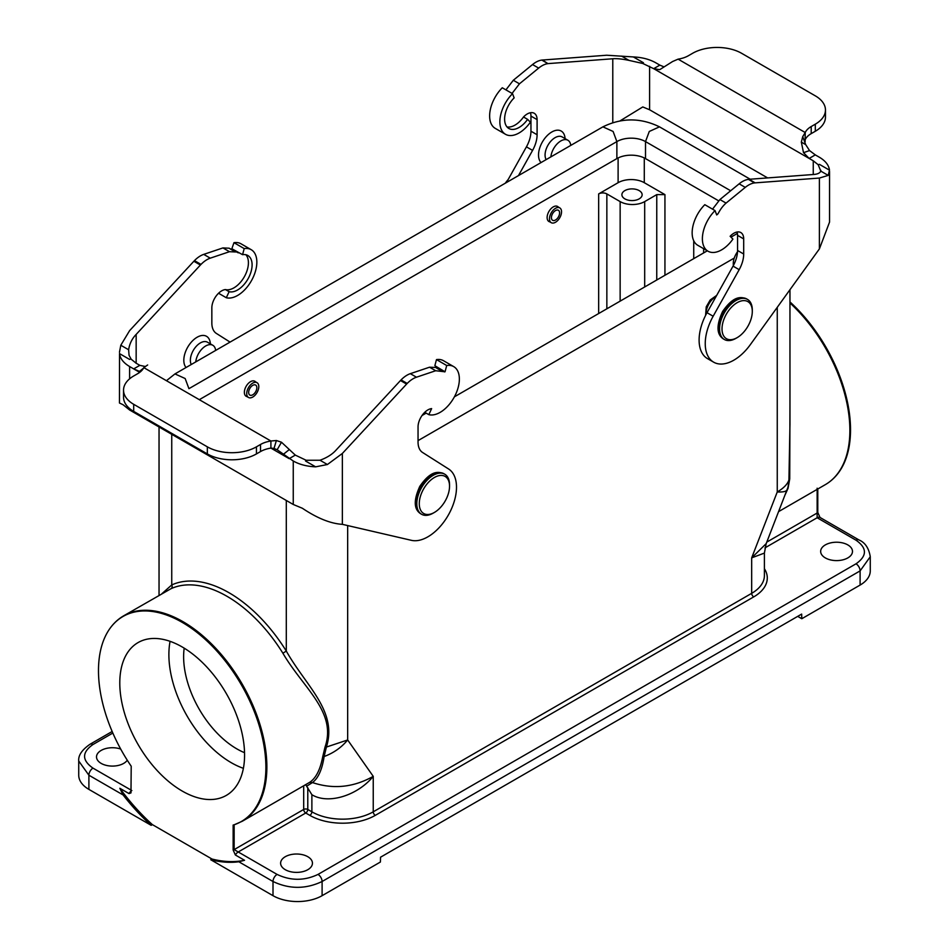 <?xml version="1.0" encoding="UTF-8"?>
<svg xmlns="http://www.w3.org/2000/svg" width="949" height="949" viewBox="0 0 949 949"><rect width="100%" height="100%" fill="white"/><g stroke="black" fill="none" stroke-linecap="round" stroke-linejoin="round"><path stroke-width="1.42" d="M244.545 860.28A156.217 90.191 60 0 1 211.971 859.023L210.737 859.735A156.217 90.191 -120 0 0 238.816 861.763L244.545 860.28L235.364 854.99L233.146 849.996L233.146 825.061L234.142 824.811L233.157 825.049M211.971 859.023L152.398 824.634A156.217 90.191 60 0 1 119.823 788.275L123.097 794.954A156.217 90.191 -120 0 0 151.176 825.333L152.398 824.634M151.176 825.333L88.898 789.39A34.71 20.048 180 0 1 78.731 775.214L78.731 761.039L88.898 775.214L88.898 789.39M860.102 585.07A34.71 20.048 -0 0 0 870.269 570.895L870.269 556.731L860.102 570.895L860.102 585.07L801.798 618.724L801.656 614.086L380.549 857.208L380.407 862.024L322.102 895.678A34.71 20.048 180 0 1 273.004 895.678L210.737 859.735M549.779 221.829A8.683 5.006 -60 0 1 548.913 221.508A8.683 5.006 -60 0 1 547.122 217.535A8.683 5.006 -60 0 1 550.906 208.792A8.683 5.006 -60 0 1 557.597 206.467A8.683 5.006 -60 0 1 558.309 207.048M247.025 396.623A8.683 5.006 -60 0 1 246.171 396.291A8.683 5.006 -60 0 1 244.368 392.317A8.683 5.006 -60 0 1 248.152 383.586A8.683 5.006 -60 0 1 254.842 381.261A8.683 5.006 -60 0 1 255.566 381.842M829.177 522.745L820.007 517.454L817.789 512.46L817.789 488.996M817.136 488.213L817.136 517.751A5.789 3.345 -60 0 1 820.007 517.454M833.744 478.142A118.364 68.34 -120 0 0 841.383 468.426A118.364 68.34 -120 0 0 789.959 301.936M235.364 854.99A5.789 3.345 -60 0 1 238.235 851.977L234.142 849.616L303.692 809.461A2.894 1.673 -120 0 0 305.732 813.008L309.825 815.369A2.894 1.673 120 0 0 311.877 811.822L311.877 794.704C328.318 804.823 357.714 795.428 373.242 776.353C353.538 787.421 333.289 789.497 312.47 782.569C318.271 778.192 322.162 769.497 324.131 756.519C333.538 753.043 341.391 747.527 347.666 739.971L326.397 747.053C337.749 711.074 306.088 686.281 286.301 651.073L282.897 653.232A118.613 68.482 -120 0 0 226.977 596.292A118.613 68.482 -120 0 0 171.069 588.665L123.69 615.806A118.613 68.482 60 0 1 183.003 621.678A118.613 68.482 60 0 1 260.489 726.199A118.613 68.482 60 0 1 242.303 821.241L233.727 824.989M119.823 788.275L128.993 793.578L130.974 792.901L131.211 766.211A118.364 68.34 60 0 1 107.617 632.034A118.364 68.34 60 0 1 182.184 622.354A118.364 68.34 -120 0 1 261.438 733.66A118.364 68.34 -120 0 1 233.169 825.084M184.189 648.143A75.22 43.429 -120 0 0 236.811 748.868A75.22 43.429 -120 0 0 244.545 752.687M285.281 869.699A15.908 9.182 0 0 0 302.624 871.692A15.908 9.182 0 0 0 312.446 863.199A15.908 9.182 0 0 0 296.527 854.017A15.908 9.182 0 0 0 280.619 863.199A15.908 9.182 0 0 0 285.281 869.699M847.825 544.916A15.908 9.182 0 0 0 830.482 542.923A15.908 9.182 0 0 0 820.66 551.416A15.908 9.182 0 0 0 836.579 560.598A15.908 9.182 0 0 0 852.487 551.416A15.908 9.182 0 0 0 847.825 544.916M127.261 760.22A15.908 9.182 180 0 1 101.175 763.399A15.908 9.182 180 0 1 96.513 756.911A15.908 9.182 180 0 1 104.627 748.903A15.908 9.182 180 0 1 120.689 749.058M639.175 190.607A10.131 5.848 0 0 0 628.143 189.337A10.131 5.848 0 0 0 621.892 194.735A10.131 5.848 0 0 0 632.01 200.583A10.131 5.848 0 0 0 642.141 194.735A10.131 5.848 0 0 0 639.175 190.607M620.148 301.13L620.148 201.591L606.85 193.916A5.789 3.345 0 0 0 598.665 193.916L618.107 182.694A18.517 10.688 180 0 1 644.288 182.694L664.941 194.616L656.767 194.616L644.691 201.591L644.691 286.954M620.148 201.591A17.355 10.024 0 0 0 644.691 201.591M787.302 489.103C787.16 491.297 783.803 492.246 777.255 491.962C783.554 488.272 787.445 484.298 788.927 480.016L789.959 424.381L789.959 289.718M788.05 487.027L788.927 480.016A2.894 2.242 174.5 0 1 789.734 478.842L789.959 404.843M764.384 553.089L751.679 557.858L766.187 543.635M161.793 593.801L171.745 584.94A2.894 2.361 -114.5 0 1 171.069 588.665M785.191 494.654L788.038 488.355L789.734 478.842M311.877 794.704L305.673 784.657M307.085 785.938L312.47 782.569L309.528 782.415C315.827 778.37 320.204 769.912 322.648 757.053L325.009 747.148C337.18 712.035 303.312 688.203 282.897 653.232M322.648 757.053A2.894 2.313 6.2 0 1 324.131 756.519L326.397 747.053L325.009 747.148M242.303 821.241L309.528 782.415M797.706 616.364L801.798 618.724M182.184 646.957A88.233 50.938 60 0 1 239.824 724.704A88.233 50.938 60 0 1 226.301 795.404A88.233 50.938 60 0 1 138.068 744.467A88.233 50.938 60 0 1 138.068 642.58A88.233 50.938 60 0 1 182.184 646.957M170.073 641.334A88.233 50.938 -120 0 0 231.271 762.699A88.233 50.938 -120 0 0 243.383 768.322M730.671 190.761L645.51 141.591A20.249 11.696 -0 0 0 616.874 141.591L616.874 158.602A20.249 11.696 180 0 1 645.51 158.602L718.559 200.773M616.874 158.602L199.302 399.683M256.847 387.714A5.789 3.345 -60 0 1 252.754 394.808A5.789 3.345 -60 0 1 248.662 392.435A5.789 3.345 -60 0 1 252.754 385.353A5.789 3.345 -60 0 1 256.847 387.714M252.754 383.111A8.529 4.923 -60 0 1 257.025 382.684A8.529 4.923 -60 0 1 257.025 392.542A8.529 4.923 -60 0 1 248.484 397.465A8.529 4.923 -60 0 1 247.179 390.632A8.529 4.923 -60 0 1 252.754 383.111M559.602 212.92A5.789 3.345 -60 0 1 555.509 220.014A5.789 3.345 -60 0 1 551.416 217.653A5.789 3.345 -60 0 1 555.509 210.559A5.789 3.345 -60 0 1 559.602 212.92M555.509 208.317A8.529 4.923 -60 0 1 559.768 207.89A8.529 4.923 -60 0 1 559.768 217.748A8.529 4.923 -60 0 1 551.239 222.683A8.529 4.923 -60 0 1 549.934 215.838A8.529 4.923 -60 0 1 555.509 208.317M147.664 364.974L143.785 367.619A23.144 13.357 180 0 1 137.795 373.609L133.702 375.982A34.71 20.048 0 0 0 123.536 390.146A34.71 20.048 0 0 0 133.702 404.321L207.345 446.837A34.71 20.048 0 0 0 256.444 446.837L260.524 444.476A23.144 13.357 180 0 1 270.904 441.012L276.396 440.514L274 448.426L277.144 449.755L293.253 461.012C299.493 464.524 306.954 466.457 315.637 466.837L327.405 464.524L342.352 453.468L406.599 384.084L400.454 380.525L401.071 379.908A23.144 13.357 -60 0 1 410.336 373.669L429.541 367.204L435.71 367.477L441.854 371.035M406.599 384.072L407.204 383.443A23.144 13.357 -60 0 1 416.469 377.204L435.686 370.739L445.034 371.794L434.856 365.697L436.481 359.6A27.189 15.706 -60 0 1 443.503 360.715L453.729 366.622A27.189 15.706 -60 0 1 454.761 396.148A27.189 15.706 -60 0 1 428.829 414.654L431.629 408.616A13.891 8.019 120 0 0 418.046 426.92L418.046 442.044A23.144 13.357 120 0 0 422.566 452.471L448.592 468.984A40.499 23.381 -60 0 1 449.577 512.792A40.499 23.381 -60 0 1 411.427 540.337L342.352 524.334C330.62 523.623 317.274 518.261 302.351 508.249L293.253 504.477L129.61 409.992L123.073 404.737L119.455 403.005L119.515 353.609C120.167 358.627 123.536 362.933 129.61 366.528L133.702 368.888L139.835 365.341L145.482 366.563M445.034 371.806L446.718 365.507A27.189 15.706 -60 0 1 453.729 366.622M195.755 361.913A14.176 8.185 -60 0 1 202.434 348.497A14.176 8.185 -60 0 1 212.801 345.27A14.176 8.185 -60 0 1 215.66 350.418M135.743 362.981L139.835 365.341M131.247 359.28L136.158 363.218L136.158 334.416C132.065 338.615 129.562 343.728 128.625 349.754L129.064 355.306L131.045 358.995L129.562 359.41L119.515 353.609M143.524 368.141L139.467 371.403L140.677 371.581M123.536 390.146L123.536 397.24A34.71 20.048 0 0 0 133.702 411.403L207.345 453.919A34.71 20.048 0 0 0 256.444 453.919L260.524 451.558A23.144 13.357 180 0 1 270.904 448.106L270.904 441.012L143.785 367.619M277.144 449.755L281.485 442.234L295.305 455.105L289.172 458.652L270.904 448.106L274 448.426M276.396 440.514L281.485 442.234M283.253 454.417L289.279 449.577M139.705 372.364L133.702 368.888L139.467 371.403M295.305 455.105L306.219 460.301L305.578 461.036L315.637 466.837M444.488 371.901L438.901 368.259M437.252 368.366L438.343 368.366M446.718 365.507L436.481 359.6M428.829 414.654L424.749 412.305M306.219 460.265L319.991 460.241C326.99 457.715 332.399 454.274 336.219 449.921L400.466 380.537M232.291 248.982L242.576 254.676L244.201 248.591A27.189 15.706 -60 0 1 251.212 249.694L240.987 243.786A27.189 15.706 120 0 0 233.964 242.683L231.746 249.077L238.282 252.849L229.112 248.199L222.944 247.914L203.727 254.379A23.144 13.357 120 0 0 194.462 260.619L200.702 264.712A23.144 13.357 120 0 0 200.405 265.032L136.158 334.416M194.154 260.939L129.61 330.643L120.796 345.246L119.444 352.316M235.649 251.983L229.48 251.699L210.275 258.164A23.144 13.357 120 0 0 201.01 264.403L200.702 264.712M231.746 249.077L230.643 249.089M242.576 254.676A20.475 11.827 -60 0 1 247.855 255.506A20.475 11.827 -60 0 1 248.626 277.749A20.475 11.827 -60 0 1 229.112 291.687L225.423 289.564A20.475 11.827 120 0 0 244.059 277.238A20.475 11.827 120 0 0 245.85 254.735M251.212 249.694A27.189 15.706 -60 0 1 252.244 279.22A27.189 15.706 -60 0 1 226.313 297.737L229.112 291.687M233.964 242.683L244.201 248.591M226.313 297.737L218.555 293.253M230.061 342.103L216.36 333.419A23.144 13.357 -60 0 1 211.841 322.992L211.841 307.879A13.891 8.019 -60 0 1 225.423 289.564M426.125 514.37A21.412 12.361 120 0 0 434.405 512.436A21.412 12.361 120 0 0 449.541 486.208A21.412 12.361 120 0 0 427.204 483.741A21.412 12.361 120 0 0 426.125 514.37M449.541 486.208L449.541 484.797A23.144 13.357 120 0 0 444.749 474.203A23.144 13.357 120 0 0 421.605 487.561A23.144 13.357 120 0 0 421.605 514.287A23.144 13.357 120 0 0 424.227 515.236A23.144 13.357 120 0 0 433.183 513.136L434.405 512.436M829.556 171.389L829.556 222.078L819.39 248.911L750.315 344.677A40.499 23.381 -60 0 1 713.636 362.162A40.499 23.381 -60 0 1 713.15 316.242L739.176 269.67A23.144 13.357 120 0 0 743.696 254.024L743.696 238.911A13.891 8.019 120 0 0 740.825 232.552A13.891 8.019 120 0 0 730.125 236.277L732.913 239.101A27.189 15.706 -60 0 1 708.013 251.212A27.189 15.706 -60 0 1 715.036 210.595L716.709 214.948L717.254 214.415C718.179 214.676 719.603 208.875 726.056 203.098L745.273 187.38A23.144 13.357 -60 0 1 754.538 182.908L819.39 178.056L828.204 175.399L829.485 170.168C828.833 165.15 825.464 160.844 819.39 157.249L815.298 154.889L809.165 158.436L803.518 152.682L801.336 142.101L802.724 136.644L805.215 132.528A23.144 13.357 180 0 1 811.205 126.549L815.298 124.177A34.71 20.048 0 0 0 825.464 110.013A34.71 20.048 0 0 0 815.298 95.837L741.655 53.322A34.71 20.048 0 0 0 692.556 53.322L688.476 55.683A23.144 13.357 180 0 1 678.096 59.146L672.604 61.519L659.721 69.668L653.695 68.672L659.828 65.125L655.747 62.764C649.507 59.265 642.046 57.32 633.363 56.94L606.648 55.232L541.796 60.084A23.144 13.357 120 0 0 532.531 64.556L513.314 80.262L505.924 89.87M737.527 251.734A14.176 8.185 120 0 0 733.269 263.668A14.176 8.185 120 0 0 733.399 265.471M748.714 179.337A23.144 13.357 -60 0 1 749.01 179.302L813.257 174.509C817.338 174.296 819.853 173.157 820.79 171.117L818.157 164.699L813.257 160.796L653.695 68.672L642.781 63.476L629.009 60.392C622.01 58.933 616.601 58.399 612.781 58.767L548.534 63.571M818.157 164.735L819.438 164.367L829.485 170.168M803.518 152.682L809.533 150.571L805.677 144.604L801.336 142.101M805.677 144.604L802.724 136.644M805.12 141.781L805.215 132.528L678.096 59.146M805.215 139.622A23.144 13.357 180 0 1 811.205 133.631L815.298 131.27A34.71 20.048 0 0 0 825.464 117.095L825.464 110.013M663.968 66.845L659.828 65.125M815.298 154.889L809.533 150.571M620.088 120.855L642.781 106.94L649.602 109.776L767.634 177.914M550.871 156.882A14.176 8.185 -60 0 1 557.549 143.477A14.176 8.185 -60 0 1 567.905 140.25A14.176 8.185 -60 0 1 570.776 145.399M542.437 60.001L547.929 63.63A23.144 13.357 120 0 0 538.664 68.091L519.459 83.809L512.069 93.417M512.519 93.678L514.144 97.889A20.475 11.827 -60 0 0 508.854 128.471A20.475 11.827 -60 0 0 527.608 119.36L530.396 122.184A27.189 15.706 120 0 1 505.497 134.295A27.189 15.706 120 0 1 512.519 93.678L502.282 87.771A27.189 15.706 120 0 0 495.271 128.388L505.497 134.295M507.015 126.941A20.475 11.827 120 0 0 523.516 116.988L527.608 119.36M523.516 116.988A13.891 8.019 -60 0 1 534.216 113.263A13.891 8.019 -60 0 1 537.098 119.621L537.098 134.746A23.144 13.357 -60 0 1 532.579 150.393L518.486 175.577M530.432 112.729A13.891 8.019 -60 0 1 530.954 116.086L530.954 131.199A23.144 13.357 -60 0 1 526.434 146.846L506.505 182.505M633.363 56.94L643.422 62.741L642.781 63.476M754.846 182.872L748.405 179.373A23.144 13.357 -60 0 0 739.141 183.833L719.923 199.551L726.056 203.098M712.533 209.16L719.923 199.551M717.254 214.415L716.281 213.857M715.036 210.595L704.799 204.687A27.189 15.706 120 0 0 697.788 245.305L708.013 251.212M713.636 362.162L707.491 358.615A40.499 23.381 -60 0 1 707.017 312.696L733.043 266.123A23.144 13.357 120 0 0 737.563 250.477L737.563 235.364A13.891 8.019 120 0 0 737.041 232.019M828.204 175.399L820.79 171.117L820.873 170.369M505.343 183.169A21.412 12.361 -60 0 1 508.13 179.586M506.161 182.706A23.144 13.357 -60 0 1 507.134 181.378M728.879 339.576A21.412 12.361 120 0 0 737.159 337.642A21.412 12.361 120 0 0 752.296 311.426A21.412 12.361 120 0 0 729.947 308.947A21.412 12.361 120 0 0 728.879 339.576M752.296 311.426L752.296 310.003A23.144 13.357 120 0 0 747.504 299.41A23.144 13.357 120 0 0 724.36 312.767A23.144 13.357 120 0 0 724.36 339.493A23.144 13.357 120 0 0 726.981 340.442A23.144 13.357 120 0 0 735.926 338.354L737.159 337.642M766.78 542.104L817.136 513.029A2.894 1.673 0 0 0 817.789 512.46M789.959 302.956A118.613 68.482 60 0 1 825.31 484.654C831.858 480.846 837.22 475.437 841.383 468.426M233.146 849.996A2.894 1.673 0 0 0 234.142 849.616L234.142 824.811M128.993 793.578A5.789 3.345 -60 0 1 131.211 791.003M123.097 794.954L88.898 775.214A5.789 3.345 -60 0 1 92.99 768.132L131.864 790.564M273.004 895.678L273.004 881.502C289.374 889.272 305.732 889.272 322.102 881.502L860.102 570.895A5.789 3.345 60 0 0 856.01 563.813L318.01 874.42A5.789 3.345 60 0 1 322.102 881.502L322.102 895.678M238.816 861.763L273.004 881.502A5.789 3.345 -60 0 1 277.096 874.42L238.235 851.977L305.732 813.008A2.894 1.673 120 0 0 307.784 809.461L311.877 811.822A43.393 25.054 180 0 0 373.242 811.822L373.242 776.353L347.666 739.971L347.666 525.568M318.01 874.42C304.368 880.897 290.738 880.897 277.096 874.42M764.93 547.893L817.136 517.751L856.01 540.195C867.22 548.059 867.22 555.936 856.01 563.813M829.153 522.733L858.904 539.91A5.789 3.345 120 0 0 856.01 540.195M606.85 193.916L606.85 308.805M598.665 193.916L598.665 313.526M703.612 248.674L703.612 252.944M656.767 194.616L656.755 279.991M664.941 194.616L664.941 275.269M618.107 157.949L618.107 182.694M644.288 182.694L644.288 157.949M777.255 307.334L777.255 491.962L751.679 557.858L751.679 593.339A43.393 25.054 -0 0 0 764.396 575.616L764.396 553.125M734.265 258.057L418.046 440.621M753.731 596.885A2.894 1.673 -120 0 1 751.679 593.339L373.242 811.822A2.894 1.673 -120 0 0 375.282 815.369L753.731 596.885A46.287 26.726 -0 0 0 764.396 568.688M171.745 434.322L171.745 584.94A121.508 70.155 60 0 1 229.029 592.745A121.508 70.155 60 0 1 286.301 651.073L286.301 500.455M309.825 815.369A46.287 26.726 0 0 0 375.282 815.369M307.784 787.634L307.784 809.461A2.894 1.673 0 0 0 303.692 809.461L303.692 785.808M112.824 733.055L92.99 744.514C81.78 752.379 81.78 760.256 92.99 768.132M92.99 744.514A5.789 3.345 -120 0 0 90.096 744.218C81.958 749.817 78.162 755.428 78.731 761.039M645.51 158.602L645.51 141.591L649.282 131.46L659.484 126.846C640.622 117.629 621.761 117.629 602.912 126.846L174.96 373.918L185.162 378.532L188.934 388.663L616.874 141.591L613.101 131.46L602.912 126.846M716.115 296.408A13.891 8.019 120 0 0 706.092 314.404M342.352 524.334L342.352 453.468M212.801 345.27L207.475 342.209A14.176 8.185 120 0 0 200.393 342.909A14.176 8.185 120 0 0 191.247 364.511M186.063 367.512A18.802 10.854 -60 0 1 185.387 352.126A18.802 10.854 -60 0 1 197.119 337.239A18.802 10.854 -60 0 1 210.381 343.882M207.345 453.919L207.345 446.837M133.702 404.321L133.702 411.403M256.444 446.837L256.444 453.919M260.524 451.558L260.524 444.476M416.469 377.204L410.336 373.669M407.204 383.443L401.071 379.908M435.686 370.739L429.541 367.204M327.405 464.524L319.991 460.241M293.253 461.012L293.253 504.477M129.61 409.992L129.61 408.568M129.61 378.817L129.61 366.528M193.857 261.26L200.405 265.032M194.462 260.619L201.01 264.403M203.727 254.379L210.275 258.164M229.48 251.699L222.944 247.914M128.625 349.754L120.796 345.246M444.334 473.978A23.144 13.357 120 0 0 443.93 473.729A23.144 13.357 120 0 0 420.787 487.086A23.144 13.357 120 0 0 420.787 513.812A23.144 13.357 120 0 0 421.202 514.038M819.39 178.056L819.39 248.911M815.298 131.27L815.298 124.177M811.205 133.631L811.205 126.549M813.257 160.796L813.257 174.509M649.602 109.776L649.602 66.311M541.049 162.552A18.802 10.854 -60 0 1 538.522 155.007A18.802 10.854 -60 0 1 551.369 132.255A18.802 10.854 -60 0 1 565.082 138.625M567.905 140.25L562.188 136.941A14.176 8.185 120 0 0 551.262 140.749A14.176 8.185 120 0 0 545.07 155.007A14.176 8.185 120 0 0 546.149 159.61M532.531 64.556L538.664 68.091M541.796 60.084L547.929 63.63M513.314 80.262L519.459 83.809M530.954 116.086L537.098 119.621M537.098 134.746L530.954 131.199M526.434 146.846L532.579 150.393M612.781 58.767L612.781 122.599M621.595 56.11L629.009 60.392M755.143 182.849L749.01 179.302M754.538 182.908L748.405 179.373M745.273 187.38L739.141 183.833M743.696 238.911L737.563 235.364M743.696 254.024L737.563 250.477M739.176 269.67L733.043 266.123M713.15 316.242L707.017 312.696M747.088 299.184A23.144 13.357 120 0 0 746.685 298.935A23.144 13.357 120 0 0 723.541 312.304A23.144 13.357 120 0 0 723.541 339.018A23.144 13.357 120 0 0 723.957 339.244M107.617 632.034C111.78 625.023 117.142 619.614 123.69 615.806M693.731 258.65L693.731 240.761M788.061 487.039L766.151 543.741L764.384 553.125M159.041 595.403L159.041 426.979M778.619 511.606L825.31 484.654M870.269 556.731C868.857 548.107 865.073 542.496 858.904 539.91M112.148 731.489L90.096 744.218M422.02 415.52L426.172 413.123M454.405 396.824L707.313 250.809M737.409 233.43L730.979 237.143M659.484 126.846L750.196 179.219M166.431 380.703L174.96 373.918M257.025 382.684L253.988 380.929M248.484 397.465L245.447 395.709M716.685 295.388L710.208 299.979L706.234 306.835L705.593 315.353M559.768 207.89L556.731 206.147M551.239 222.683L548.202 220.927M440.929 370.596L436.694 368.153M230.085 248.875L234.735 251.544M444.749 474.203L443.93 473.729C437.596 471.06 430.36 471.107 419.79 486.374C413.456 500.253 413.788 509.399 420.787 513.812L421.605 514.287M747.504 299.41L746.685 298.935C740.35 296.278 733.114 296.325 722.545 311.58C716.198 325.46 716.531 334.617 723.541 339.018L724.36 339.493"/></g></svg>
